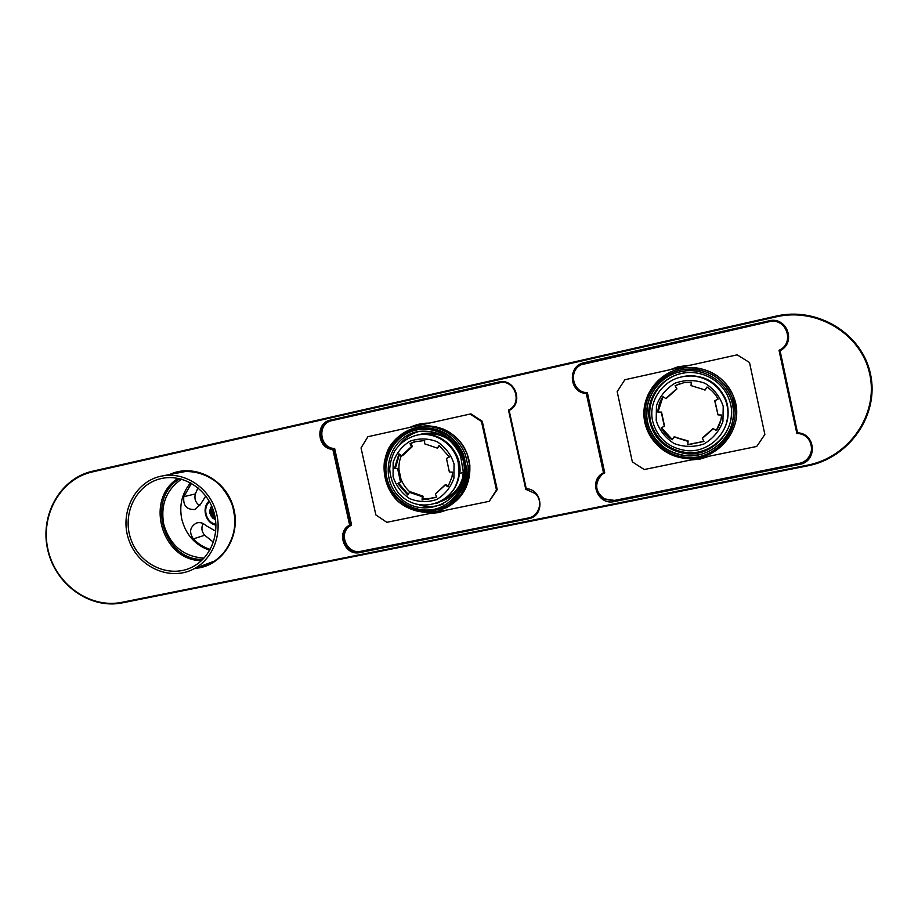 <?xml version="1.0" encoding="UTF-8"?>
<svg xmlns="http://www.w3.org/2000/svg" width="918" height="918" viewBox="0 0 918 918"><rect width="100%" height="100%" fill="white"/><g stroke="black" fill="none" stroke-linecap="round" stroke-linejoin="round"><path stroke-width="1.38" d="M649.324 428.476C639.984 405.779 654.959 377.447 679.595 371.916C705.001 365.238 732.426 385.009 733.356 411C734.882 436.957 709.591 459.379 683.784 455.523C667.248 452.654 655.762 443.635 649.324 428.476M732.116 397.483C724.635 376.85 700.296 364.63 678.941 370.505C658.608 375.657 643.977 395.406 645.102 415.785C646.1 436.176 662.624 454.089 683.267 456.98C715.409 462.913 744.923 427.513 732.116 397.483M689.361 367.556C710.36 368.003 725.094 377.677 733.585 396.599L736.397 409.279M733.585 396.805C725.84 375.439 700.549 362.851 678.482 369.093C657.678 374.521 642.772 394.797 643.931 415.682C644.952 436.578 661.798 454.972 682.946 458.082C716.132 464.451 746.85 427.88 733.585 396.805M728.8 398.641C721.996 379.891 700.021 368.634 680.502 373.672C661.499 378.159 647.683 396.507 648.739 415.487C651.482 436.452 663.404 449.12 684.495 453.492C713.917 458.426 740.47 426.021 728.8 398.641M733.402 412.733C734.136 437.955 708.88 459.402 683.899 455.317C667.397 452.448 655.945 443.463 649.519 428.339C640.202 405.687 655.142 377.413 679.722 371.905L686.159 370.803M731.428 414.052C730.946 436.991 707.893 455.844 685.126 452.379C669.394 449.774 658.47 441.271 652.354 426.881C643.507 405.4 657.827 378.595 681.179 373.569L685.012 372.846M726.528 422.854C728.881 414.913 728.617 407.064 725.736 399.319C717.073 381.234 702.695 373.66 682.579 376.598L683.394 376.426M734.939 411.207L732.116 397.391C723.51 378.411 708.662 369.002 687.559 369.162M725.736 425.39C736.282 399.422 709.832 369.897 682.441 376.747M672.16 439.802L674.064 436.934L687.984 441.374L687.789 444.794L703.957 441.432L702.373 438.368L713.378 428.683L716.327 430.553C719.448 425.837 721.181 420.662 721.537 415.051L718.002 414.89L714.961 400.696L718.117 399.112C715.501 394.12 711.794 390.116 707.009 387.063L705.081 389.978L691.059 385.617L691.243 382.175L683.669 382.737L675.097 385.698L676.681 388.75L665.802 398.504L662.888 396.645C659.835 401.361 658.149 406.502 657.827 412.056L661.281 412.216L664.311 426.262L661.212 427.822C663.794 432.757 667.443 436.75 672.16 439.802M687.789 444.794L688.11 440.927L674.064 436.934M674.214 436.704L687.984 441.374M661.453 427.708L672.309 439.584M661.281 412.216L664.311 426.262M661.557 412.216L664.552 426.136M661.729 412.113L657.827 412.056M662.98 396.714L658.034 411.93M675.097 385.698L676.945 388.922L665.802 398.504M676.945 388.922L666.032 398.63M679.894 383.713L675.258 385.652M691.059 385.617L705.081 389.978M707.044 387.075L704.944 390.196M714.961 400.696L718.094 399.055M718.002 414.89L714.732 400.81M713.378 428.683L716.327 430.553M716.373 430.381L720.814 420.134M713.217 428.385L702.259 438.127L713.16 428.534M687.915 444.576L703.888 441.294M460.274 441.937C465.931 449.063 469.121 457.175 469.832 466.264C470.429 480.814 465.323 492.679 454.513 501.859M387.809 483.729C378.124 459.975 395.451 430.944 420.651 429.44C442.774 426.904 464.439 446.779 464.347 469.764C464.795 489.087 450.543 506.656 432.16 509.8C413.788 513.093 394.419 501.618 387.809 483.729M463.039 455.431C454.972 437.163 441.26 427.983 421.89 427.903C403.254 429.486 387.775 443.819 384.298 462.42C382.967 477.119 387.362 489.868 397.448 500.631C411.643 513.139 432.665 514.883 448.317 504.648C459.379 496.064 465.793 482.73 465.724 468.329L463.039 455.431M418.47 426.709L426.411 425.78C445.62 426.468 459.184 435.878 467.113 454.02L469.764 465.736C470.429 485.152 462.42 499.254 445.758 508.033M465.392 454.594C457.416 436.325 443.761 426.859 424.437 426.17C409.853 427.18 396.886 435.063 389.129 447.514C380.098 464.978 383.701 487.24 397.781 501.182C409.061 510.741 423.841 514.424 438.024 511.131C447.135 507.7 454.766 502.135 460.893 494.423C465.77 485.794 468.157 476.442 468.065 466.378L465.392 454.594M460.641 456.361C452.551 438.46 438.999 430.094 419.996 431.276C389.358 434.684 377.023 477.199 400.282 497.969C422.624 519.852 463.108 502.995 463.165 471.118L460.641 456.361M442.465 506.426C422.487 516.386 396.048 504.969 388.578 483.465C379.673 461.387 393.845 434.225 416.818 429.98M466.505 469.431L464.141 482.352M443.578 503.833C435.683 506.966 427.627 507.356 419.423 505.015M399.227 445.081C404.368 438.219 411.046 433.652 419.262 431.38M445.7 437.393C438.379 433.468 430.714 432.263 422.693 433.778L418.769 434.822M441.076 501.389C450.21 498.13 456.854 492.025 461.031 483.086M443.337 507.62C458.828 499.358 466.539 486.173 466.447 468.054L463.774 455.19C455.718 436.968 442.04 427.811 422.716 427.731L416.783 428.499M452.287 491.578C456.292 486.356 458.656 480.424 459.367 473.768L459.379 473.654M436.429 503.489C449.533 498.141 457.038 488.25 458.954 473.814L459.826 473.47C462.592 450.623 439.779 429.693 418.069 434.902L417.22 435.086M444.335 499.381C452.918 495.307 458.828 488.697 462.064 479.563M448.661 439.584C440.927 434.466 432.596 432.688 423.646 434.248M407.787 495.009L409.497 492.312L422.223 496.73L422.085 499.977L436.796 497.005L435.327 494.068L445.264 485.025L447.973 486.838L451.989 476.912L452.585 472.185L449.361 471.978L446.469 458.461L449.338 456.992L439.102 445.391L437.37 448.133L424.541 443.784L424.69 440.514L414.121 441.891L409.99 443.635L411.459 446.561L401.625 455.672L398.951 453.871L394.465 468.444L397.632 468.639L400.512 482.042L397.701 483.476L407.787 495.009M422.085 499.977L422.923 499.621L423.014 496.156L410.438 491.796L409.497 492.312M409.68 492.082L422.223 496.73M397.632 468.639L398.699 468.398L401.545 481.64L397.701 483.476M398.596 483.166L408.212 494.354M401.545 481.64L400.512 482.042M397.919 468.639L400.776 481.916M398.699 468.398L394.465 468.444M399.491 454.226L395.371 468.169M409.99 443.635L410.862 443.428L412.377 446.573L402.658 455.58L401.625 455.672M412.377 446.573L401.877 455.787M416.933 441.122L410.862 443.428M424.541 443.784L437.37 448.133M439.561 445.7L437.301 448.317M446.469 458.461L449.361 471.978M445.264 485.025L445.792 484.589L448.34 486.253M435.327 494.068L445.127 484.865M422.923 499.621L435.832 497.464M423.014 496.156L422.291 496.454M401.384 455.5C398.86 461.616 398.263 467.939 399.617 474.491C401.189 481.457 404.631 487.286 409.967 491.979M422.957 498.635L428.717 499.426M458.139 478.852L459.379 473.757M215.535 519.795L212.517 517.947L209.901 513.311L209.694 510.615L211.576 505.841M213.332 510.339L212.896 509.742L209.694 510.615L211.232 509.823L210.291 508.021L212.184 507.275M211.232 509.823L212.987 509.341M212.758 508.744L211.392 509.123M213.481 510.787L211.106 511.441L211.163 512.175L213.63 511.487L212.758 512.508L209.901 513.311L211.163 512.175M209.694 510.615L211.106 511.441M211.783 514.459L211.519 513.77L213.986 513.07L214.33 513.736L211.783 514.459L210.865 515.836L214.858 515.927M215.122 517.19L212.517 517.947L213.033 516.455M214.72 515.262L212.586 515.882M215.237 517.844L214.686 519.45L215.432 519.06M214.801 517.97L212.517 517.947M209.901 513.311L211.519 513.77M190.542 482.834C181.959 493.264 179.044 505.393 181.787 519.232C185.872 534.815 195.19 545.177 209.717 550.341M215.764 531.224L205.793 525.498C203.016 522.801 199.872 521.998 196.372 523.065C189.9 526.932 188.878 532.199 193.331 538.889C198.15 543.915 203.796 547.415 210.245 549.412M191.483 483.361L183.829 496.661C182.889 505.646 186.675 509.915 195.178 509.467L200.904 503.752L205.758 495.984M214.651 514.975L214.33 513.736M213.986 513.07L212.758 512.508M215.133 517.293L214.204 517.557M202.786 559.406C163.22 560.6 145.514 498.417 179.848 478.737M203.991 558.144C183.348 556.606 169.933 545.315 163.725 524.247C160.375 504.82 166.319 489.799 181.546 479.173M213.424 542.171L204.657 535.263C201.604 531.614 201.099 527.701 203.165 523.535M199.952 505.772C195.637 502.949 194.111 499.002 195.362 493.93L198.001 487.871M215.971 525.176C205.643 523.329 201.283 507.998 209.109 501.021M215.937 524.304C206.194 522.744 202.063 508.205 209.545 501.79M214.066 514.918L210.865 515.836M160.765 476.247L163.06 475.799C184.667 472.093 207.938 486.999 215.443 509.674C223.131 532.279 213.63 558.385 194.226 568.69C170.587 581.679 138.538 567.588 129.048 540.507C119.019 513.621 134.464 481.858 160.765 476.247M201.512 560.623C161.786 560.887 144.137 498.922 178.126 478.358M161.281 478.553L163.129 478.186C183.795 474.468 206.16 488.686 213.343 510.385C220.699 532.027 211.507 557.031 192.849 566.739C170.3 578.914 139.938 565.362 130.999 539.589C121.566 513.988 136.3 483.866 161.281 478.553M737.188 354.83L624.848 379.742L617.171 391.619L632.341 461.869L644.218 469.534L756.742 446.458L764.855 434.455L749.513 362.507L737.188 354.83M709.086 456.235L700.342 458.885L691.277 459.884M670.186 369.69L678.046 366.787L691.265 365.02L678.046 366.787M709.648 456.12L700.296 459.023L690.577 460.033M670.025 369.724L677.966 366.787M422.601 426.239L425.309 425.998M443.073 428.958C458.828 436.107 467.778 448.409 469.924 465.862M470.119 414.052L367.889 436.716L361.038 447.938L375.864 514.918L386.822 522.319L489.237 501.32L496.454 489.971L481.468 421.454L470.119 414.052L470.968 413.892L482.271 421.282L481.468 421.454M447.1 509.96L439.148 512.416L430.886 513.277M410.38 427.295L421.018 423.783M429.876 513.483L438.735 512.611L447.227 509.926M429.211 423.118C422.406 423.049 415.957 424.483 409.864 427.409M206.607 565.04L198.254 567.175M173.686 473.757L180.146 471.921M199.688 566.635L207.319 564.765M173.032 473.883L180.903 471.795L175.2 473.47M501.297 382.427L331.914 420.628C316.871 423.29 319.361 448.5 334.634 448.477L351.594 524.947L348.989 526.691C338.317 534.976 347.796 554.598 360.877 551.282L528.343 517.981C539.187 516.272 543.571 501.171 535.366 493.597L525.762 489.294L526.244 488.674L509.18 410.472L508.469 410.059C523.386 403.3 514.585 378.4 498.83 382.76L330.859 420.765L330.491 420.1C314.954 422.842 317.054 448.833 332.844 449.407L349.62 525.062L350.596 525.36L347.991 527.104L351.594 524.947M489.237 501.32L497.223 489.581L482.271 421.282M334.634 448.477L332.844 449.407M496.454 489.971L497.223 489.581M601.692 474.824C594.256 483.694 595.162 491.704 604.411 498.876L614.486 500.402L799.027 463.372C810.858 461.479 815.93 445.723 807.197 437.817M768.917 321.759L769.009 321.633C786.37 316.871 795.619 342.999 779.153 350.263L796.847 433.491L779.026 350.309C795.447 343.057 786.221 317.008 768.917 321.759L581.174 364.756C567.932 370.964 572.798 392.835 587.382 392.652L604.744 472.816L603.482 472.77C587.956 480.206 597.515 505.726 614.257 501.561L799.406 464.439L799.211 463.647C816.94 460.916 814.817 433.411 796.847 433.491L797.535 432.803L780.07 350.653L779.026 350.309M587.382 392.652L586.292 393.443L603.482 472.77M646.811 415.131L647.259 405.974M701.306 454.376L692 455.661M727.928 415.992L726.631 422.452M695.431 369.369L698.265 369.747M733.241 400.753L733.93 403.495M695.27 369.346L697.037 369.552M733.574 401.946L734.067 404.149M652.675 421.293C657.196 437.852 668.097 447.571 685.344 450.463C709.947 454.043 733.034 429.44 727.09 405.423C723.304 385.617 701.478 372.019 681.672 376.908C661.775 380.947 648.108 402.073 652.675 421.293M723.212 406.364L722.925 421.408C719.287 431.185 712.93 438.712 703.854 444.025C693.882 447.33 683.99 447.181 674.202 443.578C665.435 438.035 659.434 430.393 656.209 420.651L656.439 405.756C659.962 396.06 666.216 388.509 675.189 383.104C685.138 379.673 695.052 379.731 704.955 383.265C713.86 388.796 719.941 396.496 723.212 406.364M455.684 501.377L452.207 503.833M419.377 434.662L422.383 433.835M418.998 428.155L419.687 428.017M468.605 466.172C469.109 473.275 467.939 480.034 465.105 486.46M445.941 506.266L445.31 506.564M468.868 466.069C469.465 474.744 467.629 482.799 463.383 490.223M458.954 473.814L458.289 462.959C454.685 444.255 434.983 431.047 417.059 435.121C407.649 437.565 400.214 442.843 394.763 450.99C391.825 456.636 390.139 462.672 389.702 469.087C390.299 477.67 393.179 485.622 398.343 492.943C419.033 516.845 456.946 502.502 458.954 473.814M454.043 463.946L453.905 478.244C450.681 487.469 444.955 494.55 436.727 499.472C427.662 502.467 418.642 502.192 409.692 498.635C401.636 493.241 396.106 485.886 393.076 476.58L393.145 462.431C396.278 453.262 401.912 446.171 410.059 441.168C419.09 438.058 428.132 438.253 437.186 441.742C445.356 447.135 450.967 454.536 454.043 463.946M204.657 535.263L193.331 538.889M195.362 493.93L183.829 496.661M214.927 561.219L213.905 561.529M213.469 561.644L212.012 562M212.058 562.585L211.438 562.814C229.707 553.956 237.039 527.529 234.847 517.981L232.897 507.057C230.716 500 226.264 492.518 219.528 484.589C208.076 474.629 195.201 470.36 180.903 471.795C202.132 468.191 224.944 482.788 232.288 504.98C239.805 527.104 230.475 552.67 211.438 562.814L197.622 567.416M92.339 471.932L92.5 471.221L775.951 316.136C817.341 306.325 862.277 333.532 870.539 374.303C879.421 414.936 849.402 457.898 807.771 465.816L122.335 602.862C90.01 609.483 55.47 584.594 47.793 549.836C39.646 515.182 60.209 478.37 92.5 471.221L775.951 316.136L776.135 316.859C817.135 307.14 861.635 334.095 869.816 374.475C878.618 414.729 848.898 457.279 807.645 465.128L121.899 602.311C89.907 608.909 55.665 584.261 48.046 549.813C39.967 515.468 60.347 478.989 92.339 471.932L776.135 316.859M586.292 393.443C569.045 392.996 567.152 365.72 584.192 362.667L768.871 320.864C786.76 315.93 796.778 342.575 780.07 350.653M797.535 432.803C816.045 433.365 817.697 461.651 799.406 464.439M349.62 525.062C335.529 532.004 344.617 556.377 359.867 552.556L528.389 518.773L528.343 517.981L359.913 551.764C346.786 555.092 337.296 535.412 347.991 527.104L348.989 526.691M499.461 382.714L498.543 382.06L330.491 420.1M498.543 382.06C514.791 377.539 524.293 402.945 509.18 410.472M526.244 488.674C543.123 489.374 545.017 516.272 528.389 518.773M169.463 474.572C193.09 463.234 224.233 478.14 232.805 505.325C241.847 532.348 225.472 562.883 199.757 567.783L194.719 568.494M207.801 564.559L200.675 566.268M360.877 551.282L359.867 552.556M331.914 420.628L330.859 420.765C315.792 423.439 318.282 448.718 333.59 448.695L350.596 525.36M535.366 493.597L525.762 489.305L508.48 410.094M799.027 463.372L614.165 500.758L604.067 499.243C593.671 494.148 593.854 477.762 604.388 473.114C593.843 477.762 593.659 494.159 604.067 499.243L604.411 498.876M614.486 500.402L614.257 501.561M581.174 364.756L580.761 364.756C567.473 370.975 572.362 392.904 586.981 392.72L604.388 473.114L586.969 392.72M586.981 392.72C572.35 392.915 567.462 370.975 580.761 364.756L584.433 363.402L584.192 362.667M584.835 363.402L769.009 321.633L768.871 320.864M775.951 316.136C817.341 306.325 862.277 333.532 870.528 374.303C879.421 414.947 849.402 457.91 807.771 465.816L807.645 465.128M121.899 602.311L122.335 602.862C89.998 609.518 55.401 584.64 47.725 549.871C39.566 515.205 60.163 478.37 92.5 471.221M685.126 452.379L684.495 453.492M681.179 373.569L680.502 373.672M687.697 455.879L683.899 455.317M649.278 428.121L647.19 420.685M726.563 422.716L727.079 420.857M683.348 376.426L682.648 376.575M685.344 450.463C709.924 454.066 732.966 429.463 727.033 405.458C723.292 385.732 701.559 372.019 681.672 376.908M426.411 425.78L424.437 426.17M469.764 465.736L468.065 466.378M466.493 469.821L465.782 470.096M422.716 427.731L421.89 427.903M466.447 468.054L465.724 468.329M421.993 427.891L423.531 427.696M468.467 466.218L466.562 482.202M449.189 504.2L447.846 504.969M463.12 472.288L459.367 473.768M418.069 434.902L417.059 435.121M414.982 441.684L414.121 441.891M197.29 522.79L196.372 523.065M186.756 471.255L163.06 475.799M214.204 561.185L194.226 568.69M180.903 471.795L181.557 471.668M807.771 465.816L122.335 602.862M200.675 566.257L207.732 564.581"/></g></svg>

